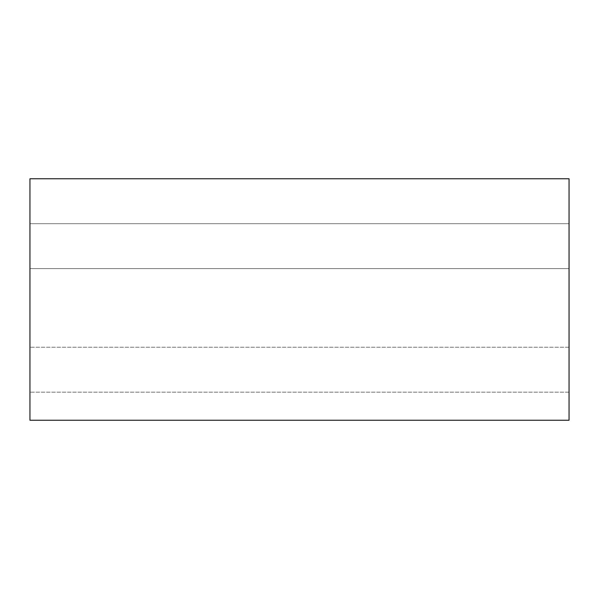 <?xml version="1.0" encoding="UTF-8"?>
<svg xmlns="http://www.w3.org/2000/svg" width="599" height="599" viewBox="0 0 599 599"><rect width="100%" height="100%" fill="white"/><g stroke="black" fill="none" stroke-linecap="round" stroke-linejoin="round"><path stroke-width="0.45" stroke-dasharray="3 2.25" d="M29.95 420.236L569.05 420.236L29.95 420.236L29.95 178.764L569.05 178.764L569.05 420.236L569.05 178.764L29.95 178.764L29.95 420.236M569.05 223.689L569.05 392.158L569.05 223.689L569.05 392.158L569.05 223.689L569.05 392.158L569.05 223.689L29.95 223.689L29.95 392.158L29.95 223.689L29.95 392.158L29.95 223.689L29.95 392.158L29.95 223.689L569.05 223.689L569.05 392.158L569.05 223.689L29.95 223.689L29.95 392.158L29.95 223.689L569.05 223.689M569.05 268.614L569.05 347.233L569.05 268.614L569.05 347.233L569.05 268.614L569.05 347.233L569.05 268.614L29.95 268.614L29.95 347.233L29.95 268.614L29.95 347.233L29.95 268.614L29.95 347.233L29.95 268.614L569.05 268.614L569.05 347.233L569.05 268.614L29.95 268.614L29.95 347.233L29.95 268.614L569.05 268.614M569.05 347.233L29.95 347.233L569.05 347.233M569.05 392.158L29.95 392.158L569.05 392.158"/><path stroke-width="0.9" d="M569.05 420.236L29.95 420.236L569.05 420.236L569.05 178.764L29.95 178.764L569.05 178.764L569.05 420.236M29.95 178.764L29.95 420.236L29.95 178.764"/></g></svg>

